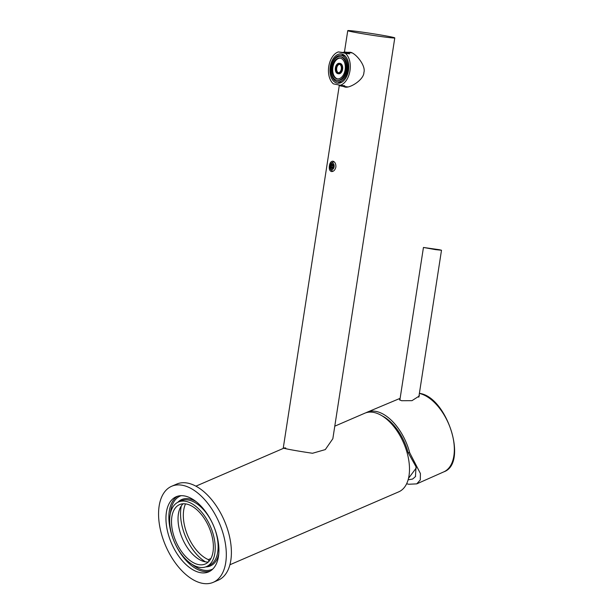 <?xml version="1.0" encoding="UTF-8"?>
<svg xmlns="http://www.w3.org/2000/svg" width="613" height="613" viewBox="0 0 613 613"><rect width="100%" height="100%" fill="white"/><g stroke="black" fill="none" stroke-linecap="round" stroke-linejoin="round"><path stroke-width="0.92" d="M408.105 479.81L412.557 479.067L414.641 477.343A36.634 20.413 -113.4 0 0 415.652 476.224M382.098 415.852A40.159 22.374 66.6 0 1 408.059 452.486L416.035 466.777L415.453 476.493L414.641 477.343M406.618 483.749L408.718 484.247L416.748 483.872L420.288 479.933L420.418 473.535L409.722 452.815L408.059 452.486M409.722 452.815A42.818 23.861 -113.4 0 0 376.091 411.423A42.818 23.861 66.6 0 0 367.241 412.158A42.818 23.861 66.6 0 0 365.984 412.764M419.154 394.887L419.369 395.944L411.967 400.672L401.538 400.718L399.538 399.691L400.013 399.094M439.506 249.744L423.445 247.46L435.452 249.614L441.498 250.25L439.506 249.744M416.334 467.857A30.259 16.857 66.6 0 1 416.304 467.911L408.488 478.362M334.782 426.173L364.796 413.208A42.818 23.861 66.6 0 1 373.769 412.426A42.818 23.861 66.6 0 1 406.404 450.379A42.818 23.861 66.6 0 1 398.756 491.833L229.89 564.772M285.742 447.973C282.67 447.819 283.574 448.256 288.47 449.275A23.792 0.812 8.8 0 0 312.53 453.268L325.304 449.59L332.844 438.724L394.78 37.914A23.792 0.812 -171.2 0 1 379.026 36.251A23.792 0.812 -171.2 0 1 352.95 31.968A23.792 0.812 8.8 0 1 347.755 30.65A23.792 0.812 8.8 0 1 363.517 32.313A23.792 0.812 8.8 0 1 389.584 36.596A23.792 0.812 -171.2 0 1 394.78 37.914M171.686 486.255L176.766 484.063A52.335 29.156 -113.4 0 1 229.944 538.52A52.335 29.156 66.6 0 1 218.274 580.159L213.194 582.35A52.335 29.156 66.6 0 1 160.016 527.893A52.335 29.156 -113.4 0 1 171.686 486.255A52.335 29.156 -113.4 0 1 224.864 540.712A52.335 29.156 66.6 0 1 213.194 582.35M217.791 539.317A40.918 22.796 66.6 0 1 208.665 571.868A40.918 22.796 66.6 0 1 167.088 529.295A40.918 22.796 -113.4 0 1 176.215 496.737A40.918 22.796 -113.4 0 1 217.791 539.317M214.251 538.612A35.209 19.616 66.6 0 1 206.405 566.627A35.209 19.616 66.6 0 1 170.629 529.992A35.209 19.616 -113.4 0 1 178.483 501.978A35.209 19.616 -113.4 0 1 214.251 538.612M212.489 538.268A32.351 18.022 66.6 0 1 205.271 564.006A32.351 18.022 66.6 0 1 172.399 530.345A32.351 18.022 -113.4 0 1 179.609 504.599A32.351 18.022 -113.4 0 1 212.489 538.268M208.282 562.014A32.351 18.022 66.6 0 1 178.927 527.525A32.351 18.022 -113.4 0 1 183.126 503.779M181.333 505.901A38.558 21.486 -113.4 0 0 205.508 561.86M209.025 561.247A5.709 3.18 66.6 0 1 208.343 559.615A34.259 19.087 66.6 0 1 187.517 535.134A34.259 19.087 66.6 0 1 185.532 503.871M208.343 559.615L210.903 558.512M288.47 449.275A23.792 0.812 -171.2 0 1 283.275 447.957L339.296 85.406M331.388 171.54C329.61 170.858 328.951 168.943 329.388 165.786C329.917 162.667 331.112 161.142 332.982 161.204C335.05 161.924 336.016 163.878 335.87 167.065C335.043 170.146 333.549 171.64 331.388 171.54L331.526 171.563M347.326 52.327L349.816 52.274C354.521 51.898 366.199 65.277 363.907 72.457C363.915 80.042 348.774 89.115 344.468 86.862L342.859 86.287M344.958 86.939L344.468 86.862M332.614 171.448A5.233 3.303 97.2 0 1 332.146 171.05M333.847 161.564A5.233 3.303 -82.8 0 0 333.311 161.832M332.545 163.066A3.333 2.1 97.2 0 1 334.1 166.759A3.333 2.1 97.2 0 1 331.526 169.64A3.333 2.1 -82.8 0 1 329.97 165.947A3.333 2.1 -82.8 0 1 332.545 163.066M333.051 167.671L333.051 167.656A2.191 1.379 -82.8 0 0 333.38 165.518L333.372 165.487A2.191 1.379 -82.8 0 0 333.311 165.226A2.191 1.379 -82.8 0 0 332.376 164.192L332.361 164.192A2.191 1.379 -82.8 0 0 331.035 165.027L331.02 165.05A2.191 1.379 -82.8 0 0 330.691 167.188L330.698 167.219A2.191 1.379 -82.8 0 0 331.694 168.514L331.71 168.514A2.191 1.379 -82.8 0 0 332.989 167.763A2.191 1.379 -82.8 0 0 333.035 167.678L333.051 167.671M330.698 167.219L332.384 167.686A2 1.257 -82.8 0 0 332.629 168.138M332.384 167.686A2 1.257 97.2 0 1 332.231 166.905L332.384 167.686M332.491 165.219L332.415 165.702A2 1.257 97.2 0 1 332.79 165.027L331.028 165.035L331.097 165.533L332.415 165.702A2 1.257 -82.8 0 0 332.231 166.905L330.913 166.744L330.691 167.188L332.154 167.387M333.058 164.767A2 1.257 -82.8 0 0 332.79 165.027L331.035 165.027M331.058 167.518A2 1.257 -82.8 0 0 331.625 168.246L332.146 168.353A2 1.257 -82.8 0 0 332.897 167.878L333.035 167.678M331.625 168.246L332.261 168.33M331.097 165.533A2 1.257 -82.8 0 0 330.913 166.744M333.372 165.487L333.303 165.226A2 1.257 -82.8 0 0 332.744 164.491L332.215 164.391A2 1.257 -82.8 0 0 331.472 164.866M332.215 164.391L332.698 164.453M338.376 84.855A17.126 10.804 -82.8 0 0 341.157 86.058A17.126 10.804 -82.8 0 0 341.625 86.134A17.126 10.804 -82.8 0 0 344.79 85.805L340.391 85.253A17.126 10.804 -82.8 0 0 349.985 70.679A17.126 10.804 -82.8 0 0 345.334 53.293L349.732 53.852A17.126 10.804 -82.8 0 0 346.383 52.22A17.126 10.804 -82.8 0 0 345.916 52.143A17.126 10.804 -82.8 0 0 342.751 52.473L338.353 51.913L345.334 53.293M340.391 85.253L333.418 83.874A17.126 10.804 97.2 0 1 328.767 66.488A17.126 10.804 97.2 0 1 338.353 51.913M342.751 52.473L349.732 53.852M337.127 83.153A14.75 9.302 97.2 0 1 330.192 67.101A14.75 9.302 97.2 0 1 341.226 53.952A14.75 9.302 97.2 0 1 341.625 54.013A14.75 9.302 -82.8 0 1 348.559 70.074A14.75 9.302 -82.8 0 1 337.525 83.215A14.75 9.302 -82.8 0 1 337.127 83.153M340.169 82.962A14.275 9.003 97.2 0 1 339.472 82.686A14.275 9.003 97.2 0 1 338.161 81.858M341.502 55.423A14.275 9.003 97.2 0 1 342.974 54.948A14.275 9.003 97.2 0 1 343.717 54.856M341.043 55.369A13.325 8.398 -82.8 0 0 331.081 67.238A13.325 8.398 -82.8 0 0 337.342 81.744A13.325 8.398 -82.8 0 0 337.709 81.797A13.325 8.398 -82.8 0 0 347.671 69.928A13.325 8.398 -82.8 0 0 341.41 55.423A13.325 8.398 -82.8 0 0 341.043 55.369L344.705 55.829A13.325 8.398 97.2 0 1 345.019 55.875M337.709 81.797L341.372 82.265A13.325 8.398 -82.8 0 0 341.679 82.295M337.564 80.334A11.892 7.502 -82.8 0 0 337.886 80.387A11.892 7.502 -82.8 0 0 346.782 69.782A11.892 7.502 -82.8 0 0 341.188 56.833A11.892 7.502 97.2 0 0 340.866 56.779L340.131 56.687A11.892 7.502 97.2 0 1 340.46 56.741A11.892 7.502 97.2 0 1 346.054 69.69A11.892 7.502 97.2 0 1 337.15 80.295A11.892 7.502 97.2 0 1 336.828 80.242A11.892 7.502 97.2 0 1 331.235 67.292A11.892 7.502 97.2 0 1 340.131 56.687M337.043 78.832A10.467 6.597 97.2 0 1 332.123 67.438A10.467 6.597 97.2 0 1 339.954 58.105A10.467 6.597 97.2 0 1 340.238 58.151A10.467 6.597 97.2 0 1 345.165 69.545A10.467 6.597 97.2 0 1 337.334 78.878A10.467 6.597 97.2 0 1 337.043 78.832M337.702 78.908A10.467 6.597 97.2 0 1 332.828 67.759A10.467 6.597 97.2 0 1 340.322 58.166M338.575 73.752A5.233 3.303 -82.8 0 0 338.721 73.775A5.233 3.303 -82.8 0 0 342.636 69.108A5.233 3.303 -82.8 0 0 340.177 63.415A5.233 3.303 97.2 0 0 340.031 63.392A5.233 3.303 97.2 0 0 339.886 63.377M339.441 63.323A5.233 3.303 97.2 0 1 341.901 69.016A5.233 3.303 97.2 0 1 337.985 73.683A5.233 3.303 97.2 0 1 337.847 73.66A5.233 3.303 97.2 0 1 335.38 67.966A5.233 3.303 97.2 0 1 339.296 63.3A5.233 3.303 97.2 0 1 339.441 63.323M337.993 72.717A4.283 2.697 97.2 0 1 335.978 68.058A4.283 2.697 97.2 0 1 339.181 64.242A4.283 2.697 97.2 0 1 339.296 64.265A4.283 2.697 97.2 0 1 341.311 68.924A4.283 2.697 97.2 0 1 338.108 72.74A4.283 2.697 97.2 0 1 337.993 72.717M338.476 72.748A4.283 2.697 97.2 0 1 336.698 68.242A4.283 2.697 97.2 0 1 339.541 64.327M419.376 393.446A42.351 23.601 66.6 0 1 451.329 431.077A42.351 23.601 66.6 0 1 443.835 471.849L416.748 483.872M177.709 496.201A40.918 22.796 -113.4 0 0 169.993 528.038A40.918 22.796 -113.4 0 0 210.075 571.147M192.359 564.565A39.968 22.267 -113.4 0 0 212.864 568.971M181.203 495.672A39.968 22.267 -113.4 0 0 170.353 513.617M196.198 501.687A36.159 20.145 -113.4 0 0 177.854 502.277M205.761 566.879A36.159 20.145 -113.4 0 0 218.764 553.93M206.405 566.627L209.301 565.37A35.209 19.616 -113.4 0 0 217.155 537.363A35.209 19.616 -113.4 0 0 181.379 500.729L178.483 501.978M400.128 398.335L367.241 412.158M419.353 393.331C447.03 396.665 468.378 463.405 443.835 471.849M399.845 400.174L423.445 247.46M418.794 397.193L441.498 250.25M195.93 486.155L283.781 448.203M344.437 52.12L347.755 30.65M332.844 171.364L330.591 169.517L329.94 165.924L331.403 162.943L334.047 161.702M351.693 52.871L345.916 52.143M347.579 86.885L341.625 86.134M339.472 82.686L340.108 82.985M342.974 54.948L343.663 54.818M337.15 80.295L337.886 80.387M337.985 73.683L338.721 73.775M339.296 63.3L340.031 63.392"/></g></svg>
